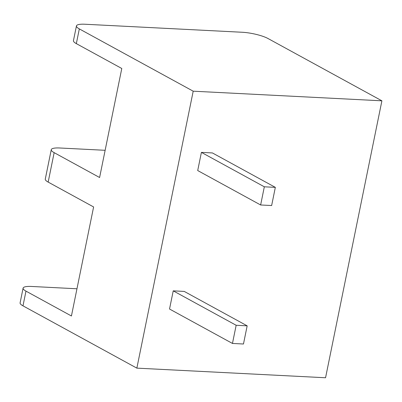 <?xml version="1.0" encoding="UTF-8"?>
<svg xmlns="http://www.w3.org/2000/svg" width="402" height="402" viewBox="0 0 402 402"><rect width="100%" height="100%" fill="white"/><g stroke="black" fill="none" stroke-linecap="round" stroke-linejoin="round"><path stroke-width="0.6" d="M136.856 368.131L193.201 91.189L79.33 28.904L76.335 43.627L121.786 68.486L99.601 177.518L54.154 152.654L48.165 182.096L93.611 206.955L71.43 315.987L25.979 291.128L22.984 305.847L136.856 368.131L325.555 377.754L381.9 100.817L193.201 91.189M201.402 152.383L197.709 170.554L260.637 204.975L271.641 205.538L275.34 187.362L212.412 152.941L201.402 152.383L264.33 186.804L260.637 204.975M173.232 290.852L169.533 309.022L232.462 343.444L243.471 344.006L247.165 325.836L184.242 291.415L173.232 290.852L236.16 325.273L232.462 343.444M22.984 305.847A18.994 4.1 -168.5 0 1 20.1 302.862L23.095 288.144A18.994 4.1 11.5 0 1 31.718 286.465L76.963 288.777M23.095 288.144A18.994 4.1 11.5 0 0 25.979 291.128M48.165 182.096A18.994 4.1 -168.5 0 1 45.275 179.111L51.265 149.675A18.994 4.1 11.5 0 0 54.154 152.654M76.335 43.627A18.994 4.1 -168.5 0 1 73.45 40.642L76.445 25.919A18.994 4.1 11.5 0 0 79.33 28.904M381.9 100.817L268.033 38.532A18.994 4.1 11.5 0 0 242.321 32.266L85.068 24.246A18.994 4.1 11.5 0 0 76.445 25.919M105.138 150.303L59.888 147.996A18.994 4.1 11.5 0 0 51.265 149.675M275.34 187.362L264.33 186.804M247.165 325.836L236.16 325.273"/></g></svg>
